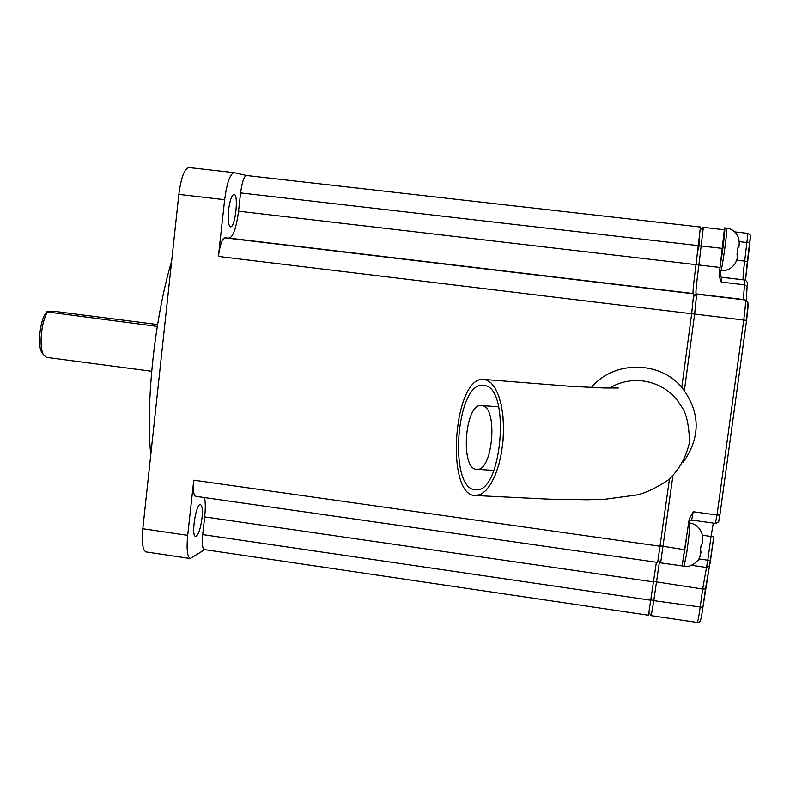 <?xml version="1.0" encoding="UTF-8"?>
<svg xmlns="http://www.w3.org/2000/svg" width="790" height="790" viewBox="0 0 790 790"><rect width="100%" height="100%" fill="white"/><g stroke="black" fill="none" stroke-linecap="round" stroke-linejoin="round"><path stroke-width="1.19" d="M737.179 258.616L735.451 263.139C731.53 268.728 726.652 271.197 720.826 270.526C721.754 271.839 727.116 234.334 726.761 228.922L726.602 228.103C732.449 228.804 736.507 232.29 738.798 238.57L739.272 243.152M721.033 260.72C723.255 247.556 725.496 227.313 724.687 227.885L724.025 229.722M738.048 247.043L738.966 247.151L738.048 246.954L737.011 254.548L737.929 254.726M702.241 543.915L701.184 544.656L700.138 552.309L701.184 551.657L700.375 551.4L701.204 551.548M684.031 566.232L686.54 554.244C689.038 536.558 690.055 526.13 689.591 522.96C695.635 523.849 699.822 527.572 702.152 534.139L702.587 539.827M688.919 521.212L691.685 520.067L693.225 511.742L689.226 518.971L682.116 565.956L686.796 536.854M700.602 551.43L700.74 549.603M700.177 556.12L698.725 559.369M609.554 388.058C619.864 381.925 631.042 379.556 643.07 380.958C657.32 383.012 668.863 389.648 677.711 400.876L682.57 408.173C686.589 414.404 688.929 425.632 689.591 441.837C686.283 456.926 679.331 469.527 668.765 479.649C657.408 487.371 646.882 492.466 637.175 494.915L605.031 499.24L587.444 499.764L549.168 499.171L475.896 495.547M485.998 379.812L490.728 382.558L494.975 387.811L498.549 395.375L501.255 404.944L502.954 416.063L503.556 428.229L503.023 440.85L501.383 453.312L498.717 465.004L495.152 475.373L490.876 483.924L486.097 490.294L481.051 494.214L475.975 495.547C444.869 497.522 453.144 375.744 483.757 379.417L485.998 379.812M485.277 385.579C510.666 389.934 501.65 492.94 476.173 489.721C448.226 491.518 455.662 381.896 483.174 385.214L485.277 385.579M157.269 326.428L46.679 311.882L56.406 311.606L157.575 324.552M482.769 405.754L481.298 405.477C464.56 403.463 460.037 470.485 477.022 469.339C492.545 471.304 498.184 408.963 482.769 405.754M700.444 227.046L696.01 264.64C693.758 281.852 692.781 291.48 693.087 293.505L693.689 293.811L691.675 313.758L681.79 387.288C700.473 412.034 700.937 437.008 683.172 462.199M669.456 479.056L657.695 562.431M656.401 562.243L648.442 615.232M204.511 497.582C205.499 502.163 205.548 508.602 204.669 516.897L202.704 534.583C201.865 543.471 202.378 548.467 204.245 549.563L204.413 549.593M204.719 549.643L190.242 558.51C187.269 556.802 186.42 549.07 187.694 535.334L193.767 480.182C192.888 489.731 193.501 495.103 195.584 496.298L195.752 496.318M246.648 175.538L246.539 175.518C244.011 176.298 242.026 182.095 240.585 192.918L238.55 211.197C236.368 227.727 233.248 236.714 229.209 238.136L224.893 237.849C222.108 238.797 219.946 244.999 218.405 256.434L224.646 199.702C226.898 182.865 230.048 173.859 234.087 172.664L246.599 175.518M47.291 312.336C41.08 322.241 38.898 348.044 43.638 355.056L46.561 357.366M171.647 261.154C154.633 318.103 145.548 403.433 150.772 454.823M591.394 387.495C613.277 360.655 659.304 360.309 681.79 387.288M146.259 551.963L145.943 551.914C142.644 550.166 141.598 542.434 142.812 528.737L178.836 194.389C181.088 177.622 184.435 168.675 188.869 167.539L234.087 172.664M201.993 518.201C200.719 527.769 198.833 533.773 196.325 536.193L195.535 536.361C190.864 536.055 196.098 502.707 200.512 504.613C202.26 505.649 202.754 510.172 201.993 518.201M230.522 226.849L230.502 226.849C228.35 225.614 227.708 220.045 228.567 210.13C229.88 200.334 231.707 195.091 234.057 194.38C238.916 194.202 235.232 228.034 230.522 226.849M46.679 311.882C40.241 318.479 37.051 345.487 41.86 352.478L42.423 353.298M719.107 275.276L721.448 277.26L744.703 279.996L744.545 284.825C743.637 294.058 743.479 298.976 744.081 299.588L696.01 293.85L696.652 294.166L694.657 314.124L684.387 390.467M672.902 475.876L660.638 562.855L658.356 559.913M700.463 229.031L703.327 227.372L698.903 264.986L238.55 211.197M724.351 229.762L719.058 275.848L721.27 282.079L744.545 284.825L747.113 286.572M722.692 248.435L699.15 245.759L699.752 236.171M699.15 245.759L697.916 250.43M693.709 295.608L696.01 293.85C695.674 291.826 696.642 282.198 698.903 264.986L720.125 267.464M705.421 588.994L702.912 607.362L653.784 600.657L659.492 561.394M651.019 599.748L653.784 600.657L651.227 615.627M682.086 565.926L660.638 562.855M650.95 600.242L202.704 534.583M653.419 581.894L204.669 516.897M660.42 546.295L193.767 480.182M691.675 313.758L218.405 256.434M693.689 293.811L224.893 237.849M693.087 293.505L229.209 238.136M698.558 245.66L240.585 192.918M178.836 194.389L224.646 199.702M142.812 528.737L187.694 535.334M739.252 241.612L749.898 242.886C750.332 233.257 752.031 236.674 747.942 233.386L744.694 261.105L747.37 261.441L750.382 236.487M721.122 277.191L743.271 279.798C742.748 278.574 743.232 272.343 744.694 261.105L736.734 260.177M745.484 280.193L747.36 261.441M693.65 296.457L696.652 294.166L745.246 299.973C745.809 301.385 745.316 308.08 743.745 320.069L746.59 320.345L719.878 515.06C717.883 523.405 720.253 521.519 715.365 523.355L691.665 520.067M747.834 303.251C748.327 304.476 747.913 310.164 746.59 320.345L747.952 302.6L745.809 300.091M709.598 565.581L705.431 588.965L702.685 589.034L700.167 607.451C698.864 616.684 697.876 621.671 697.215 622.441L697.165 622.431M691.675 313.699L743.745 320.069L717.024 515.031L719.878 515.06L746.59 320.345M693.225 511.742L717.024 515.031L715.365 523.355M709.667 565.215L710.565 560.179L707.801 560.189L711.049 536.459L713.824 536.459L709.548 565.749L706.507 567.467L691.675 565.344M653.478 581.43L702.685 589.034L707.801 560.189L698.972 558.925M649.064 612.793L651.246 615.647L697.215 622.441C700.503 621.789 700.542 623.014 702.912 607.362L709.44 566.015M713.824 536.459L710.575 560.149M702.182 535.215L711.049 536.459L713.311 523.069M685.039 549.781L660.48 545.86M734.848 231.905L747.933 233.386L734.848 231.905M720.292 276.826L720.628 270.496M721.27 282.079L721.379 277.25M703.307 227.372L700.424 229.604M689.492 522.95L689.986 520.324M719.73 270.397L720.826 270.526M724.687 227.885L726.602 228.103M738.966 247.151L738.048 247.053M737.011 259.258L737.939 254.726M738.966 247.142L739.282 242.411M682.116 565.956L684.071 566.242C692.652 568.435 701.244 556.999 699.367 558.175L701.184 551.657M688.692 522.842L689.591 522.96M702.241 543.984L702.606 539.432M484.329 379.467L570.36 386.29L603.688 387.959L618.293 387.979M483.184 385.214L483.717 385.253M481.673 405.507L498.648 406.85M476.972 469.329L493.918 470.406M204.245 549.563L648.471 615.232M195.584 496.298L657.724 562.431M246.539 175.518L700.463 227.046M151.67 371.27L46.393 357.347M190.242 558.51L145.943 551.914M41.86 352.478L43.638 355.056M745.503 280.203L749.908 242.886M746.264 300.279L747.133 286.464C748.278 283.511 747.488 281.359 744.753 280.006M721.448 277.26L719.117 275.206M703.327 227.372L724.371 229.762"/></g></svg>

